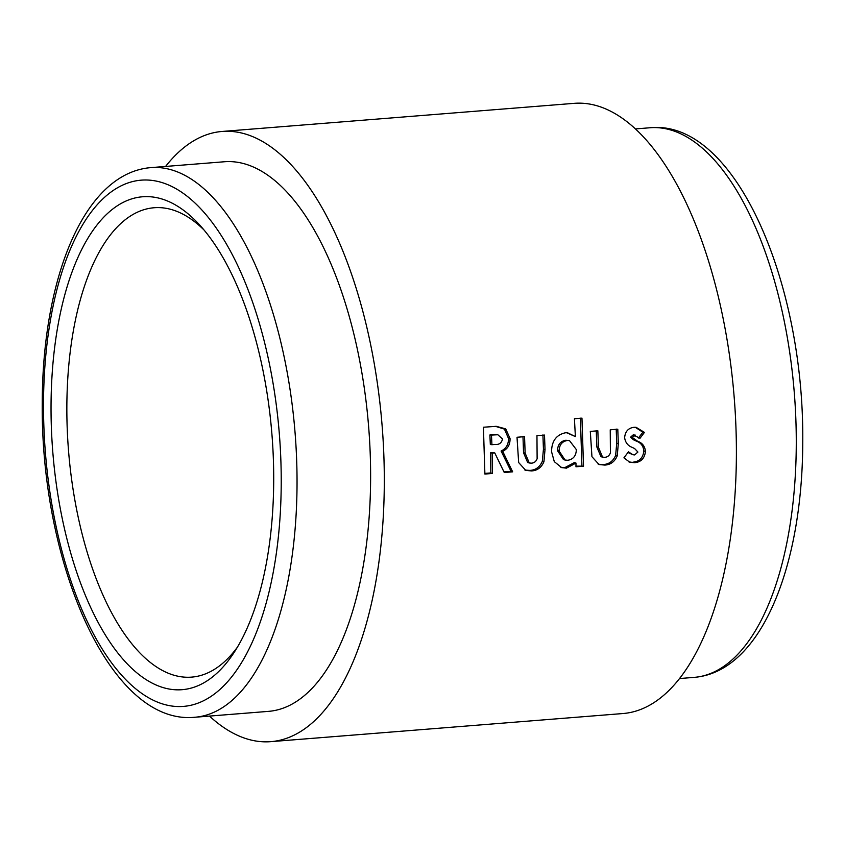 <?xml version="1.0" encoding="UTF-8"?>
<svg xmlns="http://www.w3.org/2000/svg" width="845" height="845" viewBox="0 0 845 845"><rect width="100%" height="100%" fill="white"/><g stroke="black" fill="none" stroke-linecap="round" stroke-linejoin="round"><path stroke-width="1.27" d="M637.901 452.043L634.658 454.927L632.873 454.726L628.448 451.843L623.927 457.842L629.705 462.194L634.542 462.701C641.006 462.12 644.64 458.37 645.453 451.441C644.936 446.287 642.358 442.917 637.711 441.322L632.176 437.404L635.567 435.164L633.19 434.879L640.003 438.291L644.429 432.397L636.105 427.316L634.141 427.295C628.374 427.94 625.205 431.404 624.624 437.678C625.353 442.484 627.835 445.695 632.081 447.332L634.606 448.537L637.901 452.043M618.318 443.614L617.79 429.197L610.238 429.809L610.417 452.867C609.361 455.645 607.492 457.134 604.788 457.314L602.559 457.134L598.429 447.248L597.848 430.802L590.306 431.404L591.944 456.691L599.031 464.539L604.777 465.077C610.555 464.782 614.706 461.719 617.23 455.877L618.318 443.614L616.723 443.308L616.206 429.07M575.973 463.071L575.973 466.778L583.515 466.176L581.962 418.148L574.42 418.75L575.392 436.601L567.565 432.788L565.442 432.777C556.274 434.805 551.648 441.122 551.563 451.748L554.288 461.634L561.661 467.612L566.446 468.141L575.973 463.071L574.378 462.585L564.861 467.602L566.446 468.141M545.025 449.466L544.497 435.059L536.955 435.661L537.124 458.708C536.079 461.497 534.198 462.975 531.494 463.166L529.266 462.986L525.136 453.1L524.555 436.654L517.013 437.256L518.661 462.553L525.748 470.39L531.484 470.929C537.262 470.633 541.423 467.56 543.937 461.719L545.025 449.466L543.441 449.17L542.912 434.932M504.264 472.503L512.651 471.837L502.68 451.314C507.76 448.853 510.222 444.586 510.042 438.513L505.732 428.88L496.258 426.334L483.424 427.232L484.893 474.056L492.434 473.453L492.202 453.11L494.758 452.899L504.264 472.503M270.822 741.656L622.913 713.539A306.07 136.108 -94.6 0 0 735.889 425.88A306.07 136.108 -94.6 0 0 599.601 106.576A306.07 136.108 -94.6 0 0 574.178 103.343L222.087 131.461A306.07 136.108 85.4 0 1 247.511 134.693A306.07 136.108 85.4 0 1 383.799 453.997A306.07 136.108 85.4 0 1 270.822 741.656A306.07 136.108 85.4 0 1 245.399 738.424A306.07 136.108 85.4 0 1 209.475 716.085M370.617 477.605A275.692 122.599 85.4 0 1 268.404 711.374L194.825 717.257A275.692 122.599 85.4 0 0 297.039 483.477A275.692 122.599 85.4 0 0 150.938 167.616L224.506 161.744A275.692 122.599 85.4 0 1 370.617 477.605M237.392 647.175A235.438 104.695 85.4 0 1 191.625 677.12A235.438 104.695 85.4 0 1 172.074 674.637A235.438 104.695 85.4 0 1 66.85 407.374A235.438 104.695 85.4 0 1 154.139 207.743A235.438 104.695 85.4 0 1 173.69 210.225A235.438 104.695 85.4 0 1 204.078 230.051M51.038 406.466A247.205 109.934 85.4 0 1 199.695 225.023A247.205 109.934 85.4 0 1 273.706 480.076A247.205 109.934 85.4 0 1 233.864 652.836A247.205 109.934 85.4 0 1 114.888 649.15A247.205 109.934 85.4 0 1 51.038 406.466M165.588 166.444A306.07 136.108 85.4 0 1 222.087 131.461M484.893 473.401L490.85 472.925L490.607 452.814L494.758 452.899M503.969 471.88L511.056 471.309L512.651 471.837M511.056 471.309L501.096 451.029L502.68 451.314M501.096 451.029C506.176 448.589 508.627 444.375 508.458 438.365L510.042 438.513M508.458 438.365L504.465 429.133L495.487 426.345M490.85 472.925L492.434 473.453M490.607 452.814L492.202 453.11M491.917 444.692L490.332 444.502L489.889 434.974L497.842 434.742L502.49 438.988C501.645 443.033 499.099 444.861 494.853 444.449L491.917 444.692L491.473 435.059L497.842 434.742M489.889 434.974L491.473 435.059M524.946 470.095L529.889 470.401C535.677 470.105 539.828 467.063 542.342 461.275L543.441 449.17M542.342 461.275L543.937 461.719M529.266 462.986L527.66 462.542L523.551 452.783L522.971 436.527M529.889 470.401L531.484 470.929M575.973 466.134L583.515 466.176M581.92 465.658L580.388 418.169M566.773 432.756L575.392 436.601M560.858 467.317L564.861 467.602M565.083 460.039L563.467 459.595L557.51 450.681C557.679 444.692 560.436 441.217 565.77 440.256L569.435 440.541L576.343 449.603C576.153 455.761 573.311 459.321 567.829 460.271L565.083 460.039L559.105 451.008C559.263 444.945 562.02 441.439 567.354 440.477L569.435 440.541M565.77 440.256L567.354 440.477M557.51 450.681L559.105 451.008M598.239 464.243L603.182 464.549C608.96 464.254 613.111 461.212 615.635 455.434L616.723 443.308M615.635 455.434L617.23 455.877M602.559 457.134L600.953 456.691L596.834 446.931L596.264 430.665M603.182 464.549L604.777 465.077M632.873 454.726L627.962 452.497M628.902 461.898L634.542 462.701M632.947 462.173C639.411 461.592 643.045 457.874 643.858 451.019L645.453 451.441M643.858 451.019C643.351 445.938 640.774 442.6 636.127 441.027L637.711 441.322M636.127 441.027L633.359 439.727L630.592 437.161L632.176 437.404M630.592 437.161L633.19 434.879M638.419 438.037L642.844 432.207L644.429 432.397M642.844 432.207L635.282 427.285M281.227 482.569A263.925 117.36 85.4 0 1 161.458 703.579A263.925 117.36 85.4 0 1 43.507 403.973A263.925 117.36 85.4 0 1 163.275 182.974A263.925 117.36 85.4 0 1 281.227 482.569M796.275 443.614A275.692 122.599 -94.6 0 0 650.175 127.743C734.749 119.219 804.324 281.712 802.75 441.903C802.581 567.122 760.732 672.124 694.062 677.384A275.692 122.599 -94.6 0 0 796.275 443.614M492.455 434.774L494.04 434.858M523.551 452.783L525.136 453.1M596.834 446.931L598.429 447.248M633.359 439.727L634.944 440.002M150.938 167.616C84.268 172.876 42.419 277.878 42.25 403.097C40.676 563.288 110.251 725.781 194.825 717.257M650.175 127.743L635.524 128.915M694.062 677.384L679.412 678.556"/></g></svg>
